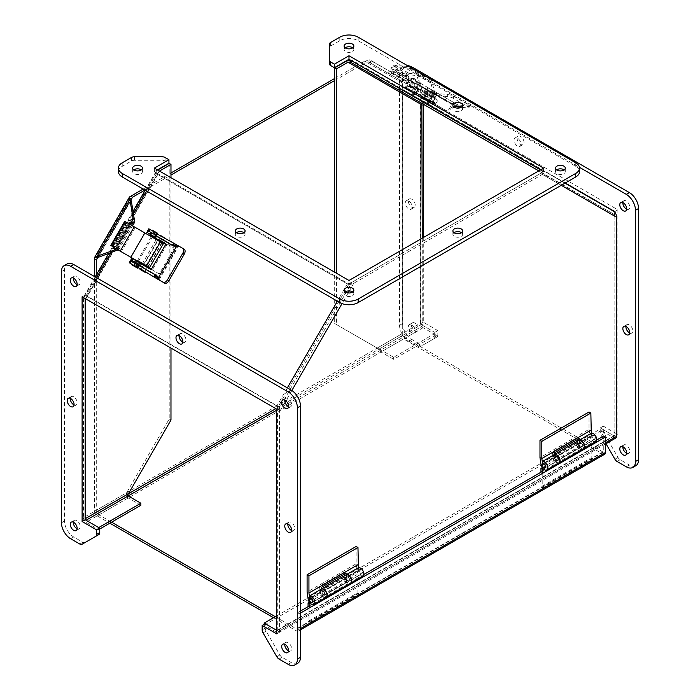 <?xml version="1.0" encoding="UTF-8"?>
<svg xmlns="http://www.w3.org/2000/svg" width="700" height="700" viewBox="0 0 700 700"><rect width="100%" height="100%" fill="white"/><g stroke="black" fill="none" stroke-linecap="round" stroke-linejoin="round"><path stroke-width="0.53" stroke-dasharray="3.5 2.62" d="M436.012 98.289L421.969 90.178A4.121 3.36 120 0 1 420.359 94.43A4.121 3.36 120 0 1 416.395 95.086A4.121 3.36 120 0 1 414.977 91.297A4.121 3.36 120 0 1 417.909 87.78L431.953 95.891A4.121 3.36 -60 0 0 429.021 99.4A4.121 3.36 -60 0 0 430.43 103.189A4.121 3.36 -60 0 0 434.394 102.541A4.121 3.36 -60 0 0 436.012 98.289L432.224 82.504L418.18 74.392A13.072 10.675 -60 0 0 416.868 71.085M409.316 66.719L394.905 65.188A3.657 2.984 -60 0 0 391.046 68.486L390.793 72.94L392.035 72.896L392.28 68.714A2.17 1.768 120 0 1 394.634 66.614L409.815 68.233A11.576 9.45 120 0 1 412.939 69.248A11.576 9.45 120 0 1 416.929 74.961L420.621 90.361A2.616 2.135 120 0 1 419.781 93.257A2.616 2.135 120 0 1 417.139 93.782A2.616 2.135 120 0 1 416.246 91.35A2.616 2.135 120 0 1 418.154 89.127L417.909 87.78M421.969 90.178L418.18 74.392M431.953 95.891L432.197 97.23A2.616 2.135 -60 0 0 430.29 99.453A2.616 2.135 -60 0 0 431.183 101.894A2.616 2.135 -60 0 0 433.825 101.36A2.616 2.135 -60 0 0 434.656 98.473L430.964 83.072A11.576 9.45 -60 0 0 426.983 77.35A11.576 9.45 -60 0 0 423.85 76.344L408.678 74.725A2.17 1.768 -60 0 0 406.324 76.816L406.079 80.999L404.828 81.051L405.09 76.598A3.657 2.984 120 0 1 408.94 73.299L424.13 74.909A13.072 10.675 120 0 1 427.726 76.055M430.911 79.188A13.072 10.675 120 0 1 432.224 82.504M418.154 89.127L432.197 97.23M434.656 98.473L420.613 90.361M416.929 74.961L430.964 83.072M406.324 76.816L392.28 68.714M392.035 72.896L406.079 80.999M404.828 81.051L390.793 72.94M391.046 68.486L405.09 76.598M394.905 65.188L408.94 73.299M447.886 94.605A4.331 0.857 13.4 0 1 453.679 96.233L468.93 105.044A4.331 0.857 13.4 0 1 469.525 105.674A4.331 0.857 13.4 0 1 467.477 105.919L458.01 104.921L438.428 93.616L447.886 94.605L447.422 96.556A4.331 0.857 13.4 0 1 453.206 98.192L468.466 106.995A4.331 0.857 13.4 0 1 469.052 107.625A4.331 0.857 13.4 0 1 467.005 107.87L461.256 107.266M438.428 93.616A0.542 0.438 120 0 1 438.279 93.572L457.861 104.877A0.542 0.438 -60 0 0 458.01 104.921M447.422 96.556L437.964 95.567A2.625 2.144 120 0 1 437.246 95.34L435.899 94.561L436.931 92.794L438.279 93.572M436.433 94.071L435.558 93.564A1.356 1.103 120 0 1 433.65 92.461L434.683 93.056A1.356 1.103 -60 0 0 435.339 94.902L436.433 94.071A2.625 1.514 120 0 0 435.96 92.234L435.076 91.718L434.053 93.494L456.838 106.654M455.936 106.129L456.96 104.353L457.861 104.877M435.899 94.561L418.058 84.263L419.519 85.103L420.543 83.326L431.541 89.679L430.517 91.455L419.519 85.103M436.931 92.794L436.1 94.675M454.396 105.245L455.429 103.469L456.96 104.353M455.429 103.469L453.346 102.646A2.625 1.514 -60 0 1 452.883 105.026L450.415 109.288A3.255 2.66 120 0 1 446.486 110.775L427.892 100.047A6.501 5.311 120 0 1 426.545 91.761L427.341 90.379A2.704 2.205 120 0 1 430.605 89.145L434.507 91.394A1.216 0.989 120 0 1 434.752 92.934L434.683 93.056M435.277 91.831L431.541 89.679M417.174 82.95L415.748 83.589A1.356 1.103 120 0 1 415.1 81.751L415.17 81.629A1.216 0.989 -60 0 0 414.916 80.08L411.023 77.831A2.704 2.205 -60 0 0 407.759 79.074L406.954 80.456A6.501 5.311 -60 0 0 408.301 88.734L413.044 91.473A3.246 2.651 120 0 1 413.998 87.824A3.246 2.651 120 0 1 417.322 87.124A3.246 2.651 120 0 1 418.381 90.353A3.246 2.651 120 0 1 415.695 93.004L428.024 100.118A3.255 2.66 120 0 0 431.961 98.63L434.971 94.027L418.058 84.263L417.515 84.578L418.136 83.501L417.174 82.95A2.625 1.514 120 0 1 418.994 82.442L420.543 83.326M415.748 83.589L433.291 93.721A2.625 1.514 -60 0 1 435.243 92.094L437.124 92.899M437.246 95.34L456.076 106.207M453.504 102.358L435.96 92.234L453.504 102.358L452.489 104.142M446.39 98.254L445.366 100.03L431.174 91.831L432.197 90.055M434.245 93.608L445.252 99.96L446.276 98.184M430.517 91.455L431.174 91.831M433.291 93.721L430.832 97.983A3.255 2.66 -60 0 1 426.895 99.47M428.024 100.118L409.43 89.39A6.501 5.311 120 0 1 408.082 81.104L408.879 79.721A2.704 2.205 120 0 1 412.142 78.479L416.045 80.736A1.216 0.989 120 0 1 416.299 82.276L416.229 82.399A1.356 1.103 -60 0 0 418.136 83.501M417.322 87.124L417.13 87.01A3.246 2.651 120 0 1 417.795 91.157A3.246 2.651 120 0 1 413.875 92.645A3.246 2.651 120 0 1 413.201 88.498A3.246 2.651 120 0 1 417.13 87.01L417.322 87.124M414.916 80.08L416.045 80.736M411.88 80.981L411.88 80.981A3.246 2.651 120 0 1 412.554 85.12A3.246 2.651 120 0 1 408.634 86.608A3.246 2.651 120 0 1 407.96 82.469A3.246 2.651 120 0 1 411.88 80.981L411.618 80.832A3.246 2.651 120 0 1 412.291 84.971A3.246 2.651 120 0 1 408.371 86.459A3.246 2.651 120 0 1 407.697 82.32A3.246 2.651 120 0 1 411.618 80.832L411.88 80.981M434.158 103.197A2.258 1.838 -60 0 0 436.415 99.295A2.258 1.838 -60 0 0 434.158 103.197L433.116 102.603A2.258 1.838 120 0 1 435.374 98.7A2.258 1.838 120 0 1 433.116 102.603L434.158 103.197M427.543 93.782A3.246 2.651 -60 0 0 428.216 97.921A3.246 2.651 -60 0 0 432.145 96.434A3.246 2.651 -60 0 0 431.471 92.295A3.246 2.651 -60 0 0 427.543 93.782M435.558 93.564L434.936 94.631L434.936 94.01L451.85 103.775L449.374 108.684A3.255 2.66 120 0 1 445.445 110.18L426.851 99.444A6.501 5.311 120 0 1 425.504 91.157L426.3 89.775A2.704 2.205 120 0 1 429.564 88.541L433.466 90.79A1.216 0.989 120 0 1 433.711 92.339L434.752 92.934M410.025 86.791A2.712 2.214 -60 0 0 413.297 85.549A2.712 2.214 -60 0 0 412.738 82.101A2.712 2.214 -60 0 0 409.465 83.344A2.712 2.214 -60 0 0 410.025 86.791L411.197 87.465A2.712 2.214 -60 0 0 414.47 86.231A2.712 2.214 -60 0 0 413.91 82.775A2.712 2.214 -60 0 0 410.637 84.017A2.712 2.214 -60 0 0 411.197 87.465L410.025 86.791M415.231 89.67A2.258 1.838 -60 0 0 418.416 91.507A2.258 1.838 -60 0 0 415.231 89.67M411.023 77.831L412.142 78.479M415.695 93.004L413.044 91.473M413.105 91.507A3.246 2.651 -60 0 0 414.137 92.794A3.246 2.651 -60 0 0 415.765 93.039M446.486 110.775L445.445 110.18L446.486 110.775M434.507 91.394L433.466 90.79L434.507 91.394M430.605 89.145L429.564 88.541L430.605 89.145M426.851 99.444L427.892 100.047M427.805 93.931A3.246 2.651 -60 0 0 428.479 98.07A3.246 2.651 -60 0 0 432.399 96.582A3.246 2.651 -60 0 0 431.725 92.444A3.246 2.651 -60 0 0 427.805 93.931M430.719 95.611A2.712 2.214 120 0 1 427.446 96.854A2.712 2.214 120 0 1 426.886 93.397A2.712 2.214 120 0 1 430.159 92.155A2.712 2.214 120 0 1 430.719 95.611M414.164 89.058A2.258 1.838 120 0 1 417.358 90.895A2.258 1.838 120 0 1 414.164 89.058M429.459 94.885A2.712 2.214 120 0 1 426.195 96.127A2.712 2.214 120 0 1 425.635 92.671A2.712 2.214 120 0 1 428.899 91.438A2.712 2.214 120 0 1 429.459 94.885M414.68 91.858A2.17 1.768 -60 0 0 416.841 88.104A2.17 1.768 -60 0 0 414.68 91.858L434.35 103.215A2.17 1.768 -60 0 0 436.52 99.461A2.17 1.768 -60 0 0 434.35 103.215L414.68 91.858M429.03 102.358L442.706 110.259L429.03 102.358L428.041 104.072L419.151 98.945A2.984 1.724 120 0 0 422.135 97.221L426.606 89.478A2.152 1.759 120 0 1 429.205 88.489L432.267 90.256A4.331 3.535 120 0 1 433.169 95.786L429.783 101.64A2.984 1.724 -60 0 1 426.808 103.355L427.787 101.649A1.006 0.578 120 0 0 428.794 101.062L432.18 95.209L433.169 95.786M420.14 97.23L406.245 89.206L420.14 97.23A1.006 0.578 -60 0 0 421.146 96.652L428.794 101.062M428.041 104.072L441.717 111.974L442.706 110.259M441.717 111.974L426.816 103.364L427.805 101.649M426.816 103.364L413.131 95.462L414.12 93.756M413.131 95.462L412.904 95.331A2.984 1.724 -60 0 1 412.904 91.892L416.281 86.03A4.331 3.535 -60 0 0 415.38 80.509L412.317 78.741A2.152 1.759 -60 0 0 409.727 79.73L405.256 87.474A2.984 1.724 120 0 0 405.256 90.913L419.151 98.945M413.892 93.616A1.006 0.578 120 0 1 413.892 92.461L406.245 88.043A1.006 0.578 120 0 0 406.245 89.206L413.892 93.616L412.904 95.331L405.256 90.913L412.904 95.331M406.245 88.043L410.716 80.299L409.727 79.73M426.606 89.478L425.618 88.9L421.146 96.652M413.892 92.461L417.27 86.608A4.331 3.535 -60 0 0 416.369 81.086L413.306 79.31A2.152 1.759 -60 0 0 410.716 80.299M411.486 87.789L411.486 87.789A2.844 2.319 120 0 1 410.9 84.166A2.844 2.319 120 0 1 414.33 82.862A2.844 2.319 120 0 1 414.916 86.485A2.844 2.319 120 0 1 411.486 87.789L410.498 87.22A2.844 2.319 120 0 1 409.911 83.598A2.844 2.319 120 0 1 413.341 82.294A2.844 2.319 120 0 1 413.928 85.916A2.844 2.319 120 0 1 410.498 87.22L411.486 87.789M425.618 88.9A2.152 1.759 120 0 1 428.216 87.92L431.279 89.688A4.331 3.535 120 0 1 432.18 95.209M429.24 91.473A2.844 2.319 -60 0 0 425.801 92.776A2.844 2.319 -60 0 0 426.396 96.399A2.844 2.319 -60 0 0 429.826 95.095A2.844 2.319 -60 0 0 429.24 91.473L430.229 92.041A2.844 2.319 -60 0 0 426.79 93.345A2.844 2.319 -60 0 0 427.385 96.968A2.844 2.319 -60 0 0 430.815 95.664A2.844 2.319 -60 0 0 430.229 92.041L429.24 91.473M416.369 81.086L415.38 80.509M412.317 78.741L413.306 79.31L412.317 78.741M432.267 90.256L431.279 89.688L432.267 90.256M428.216 87.92L429.205 88.489L428.216 87.92M356.125 546.446L356.125 563.815L307.099 592.121M310.52 598.299L359.686 569.914C362.801 569.747 363.527 570.999 361.856 573.668A2.17 1.251 -120 0 0 362.189 571.926A2.17 1.251 -120 0 0 360.771 570.019A2.17 1.251 -120 0 0 359.686 569.914A2.17 1.251 -120 0 0 359.363 571.646A2.17 1.251 -120 0 0 360.771 573.554A2.17 1.251 -120 0 0 361.856 573.668L312.524 602.149A2.17 1.251 60 0 1 310.984 601.702A2.17 1.251 60 0 1 309.934 599.725L309.785 598.745M350.595 583.17A4.769 2.756 60 0 1 347.244 582.067A4.769 2.756 60 0 1 344.995 577.78L344.671 575.584M344.444 574.044L344.146 572.058L319.436 586.32L320.285 592.051A4.769 2.756 -120 0 0 322.604 596.391A4.769 2.756 -120 0 0 325.981 597.38M356.125 563.815L357.158 570.762A4.769 2.756 -120 0 0 359.467 575.102A4.769 2.756 -120 0 0 362.854 576.091M358.435 567.691L359.564 570.019A2.17 1.251 60 0 1 361.629 571.48A2.17 1.251 60 0 1 361.55 573.843A2.17 1.251 60 0 1 360.01 573.396A2.17 1.251 60 0 1 358.96 571.419L358.409 567.7M309.934 599.725L322.096 592.707L321.545 588.989M346.264 574.779L346.806 578.436A2.17 1.251 -120 0 0 347.856 580.414A2.17 1.251 -120 0 0 349.396 580.86A2.17 1.251 -120 0 0 349.475 578.506A2.17 1.251 -120 0 0 347.401 577.036L346.308 574.77M322.096 592.707A2.17 1.251 -120 0 0 323.146 594.676A2.17 1.251 -120 0 0 324.686 595.131A2.17 1.251 -120 0 0 324.765 592.769A2.17 1.251 -120 0 0 322.691 591.299L310.529 598.325M321.562 588.971L322.691 591.299A2.17 1.251 -120 0 0 322.262 592.253L322.262 596.785L320.425 595.718L320.425 591.194A4.769 2.756 60 0 1 321.414 589.006A4.769 2.756 60 0 1 321.536 588.945M319.436 586.32L321.309 587.405M346.019 573.134L344.146 572.058M359.564 570.019L347.401 577.036M345.73 574.971A4.769 2.756 -120 0 0 344.741 577.15L344.741 581.683L357.096 574.551L357.096 593.031L308.07 621.337L308.07 606.673M309.348 602.114L320.425 595.718M308.07 621.337L309.908 622.396L309.908 607.644M357.096 593.031L358.934 594.09L309.908 622.396M358.934 578.358L358.934 575.61L357.096 574.551M358.934 594.09L358.934 579.337M358.934 575.61L346.579 582.741L344.741 581.683M346.579 582.741L346.579 578.218A2.17 1.251 60 0 1 347.025 577.22A2.17 1.251 60 0 1 349.195 578.471A2.17 1.251 60 0 1 349.195 580.974A2.17 1.251 60 0 1 347.48 580.344L346.71 581.831A4.769 2.756 -120 0 0 350.499 583.222M326.078 597.319A4.769 2.756 60 0 1 322.394 595.866L346.71 581.831M322.394 595.866L323.155 594.379A2.17 1.251 -120 0 0 324.879 595.017A2.17 1.251 -120 0 0 324.879 592.515A2.17 1.251 -120 0 0 322.709 591.264L347.025 577.22M322.262 596.785L310.572 603.531M323.155 594.379L347.48 580.344M589.006 411.994L589.006 429.363L539.98 457.669M543.401 463.846L592.576 435.461C595.691 435.295 596.409 436.546 594.738 439.215A2.17 1.251 -120 0 0 595.07 437.474A2.17 1.251 -120 0 0 593.653 435.566A2.17 1.251 -120 0 0 592.576 435.461A2.17 1.251 -120 0 0 592.244 437.194A2.17 1.251 -120 0 0 593.653 439.101A2.17 1.251 -120 0 0 594.738 439.215L545.405 467.696A2.17 1.251 60 0 1 543.865 467.241A2.17 1.251 60 0 1 542.815 465.273L542.675 464.293M583.476 448.709A4.769 2.756 60 0 1 580.125 447.606A4.769 2.756 60 0 1 577.876 443.328L577.553 441.131M577.325 439.591L577.028 437.605L552.317 451.867L553.166 457.599A4.769 2.756 -120 0 0 555.485 461.939A4.769 2.756 -120 0 0 558.863 462.927M589.006 429.363L590.039 436.31A4.769 2.756 -120 0 0 592.349 440.65A4.769 2.756 -120 0 0 595.735 441.639M591.316 433.23L592.445 435.566A2.17 1.251 60 0 1 594.51 437.027A2.17 1.251 60 0 1 594.431 439.39A2.17 1.251 60 0 1 592.891 438.944A2.17 1.251 60 0 1 591.841 436.966L591.299 433.248M542.815 465.273L554.977 458.255L554.426 454.536L555.572 456.846L543.419 463.873M579.145 440.326L579.688 443.984A2.17 1.251 -120 0 0 580.738 445.961A2.17 1.251 -120 0 0 582.278 446.408A2.17 1.251 -120 0 0 582.356 444.054A2.17 1.251 -120 0 0 580.282 442.584L579.189 440.317M554.977 458.255A2.17 1.251 -120 0 0 556.028 460.224A2.17 1.251 -120 0 0 557.567 460.679A2.17 1.251 -120 0 0 557.646 458.316A2.17 1.251 -120 0 0 555.572 456.846M552.317 451.867L554.19 452.944M578.9 438.681L577.028 437.605M592.445 435.566L580.282 442.584M578.611 440.519A4.769 2.756 -120 0 0 577.622 442.697L577.622 447.23L589.977 440.099L589.977 458.579L540.951 486.885L540.951 472.211M542.229 467.661L553.306 461.265L553.306 456.741A4.769 2.756 60 0 1 554.295 454.554A4.769 2.756 60 0 1 554.418 454.492L554.295 454.554M540.951 486.885L542.789 487.944L542.789 473.191M589.977 458.579L591.815 459.637L542.789 487.944M591.815 443.905L591.815 441.158L589.977 440.099M591.815 459.637L591.815 444.885M591.815 441.158L579.46 448.289L577.622 447.23M579.46 448.289L579.46 443.756A2.17 1.251 60 0 1 579.915 442.767A2.17 1.251 60 0 1 582.076 444.019A2.17 1.251 60 0 1 582.076 446.521A2.17 1.251 60 0 1 580.361 445.882L579.591 447.379A4.769 2.756 -120 0 0 583.38 448.77M558.959 462.866A4.769 2.756 60 0 1 555.275 461.414L579.591 447.379M555.275 461.414L556.036 459.926A2.17 1.251 -120 0 0 557.76 460.565A2.17 1.251 -120 0 0 557.76 458.062A2.17 1.251 -120 0 0 555.59 456.811A2.17 1.251 -120 0 0 555.144 457.8L555.144 462.332L553.306 461.265M555.144 462.332L543.454 469.079M556.036 459.926L580.361 445.882M288.558 650.825A4.874 2.809 -120 0 0 290.64 650.886A4.874 2.809 -120 0 0 290.64 645.26A4.874 2.809 -120 0 0 285.766 642.442A4.874 2.809 -120 0 0 284.777 644.271M291.629 530.53A4.874 2.809 -120 0 0 293.703 530.582A4.874 2.809 -120 0 0 293.703 524.956A4.874 2.809 -120 0 0 288.829 522.148A4.874 2.809 -120 0 0 287.84 523.968M77.131 528.762A4.874 2.809 -120 0 0 79.205 528.815A4.874 2.809 -120 0 0 79.205 523.189A4.874 2.809 -120 0 0 74.331 520.38A4.874 2.809 -120 0 0 73.343 522.2M288.558 406.683A4.874 2.809 -120 0 0 290.64 406.744A4.874 2.809 -120 0 0 290.64 401.118A4.874 2.809 -120 0 0 285.766 398.309A4.874 2.809 -120 0 0 284.777 400.129M85.067 542.517A4.331 2.502 60 0 1 82.915 542.299L73.701 536.979A13.002 7.508 60 0 1 64.514 521.054L64.514 269.841A13.002 7.508 60 0 1 67.2 263.891M297.762 663.233A13.002 7.508 60 0 1 291.261 662.585L282.056 657.274A4.331 2.502 60 0 1 279.886 654.981L266.114 631.129A4.331 2.502 60 0 1 265.221 628.11L265.221 623.691M169.207 163.398L169.207 419.037L126.656 492.73L83.414 517.702L83.414 298.629L85.172 299.652L87.272 296.546L85.969 295.785L87.281 296.537L278.127 406.726L277.55 409.588L277.76 629.904A1.251 0.717 60 0 1 277.498 630.481A1.251 0.717 60 0 1 276.876 630.42L279.79 632.1L279.79 407.374L85.172 295.015L85.172 298.559M98.849 534.564L85.085 542.509M77.131 284.62A4.874 2.809 -120 0 0 79.205 284.672A4.874 2.809 -120 0 0 79.205 279.046A4.874 2.809 -120 0 0 74.331 276.238A4.874 2.809 -120 0 0 73.343 278.058M74.069 404.915A4.874 2.809 -120 0 0 76.142 404.976A4.874 2.809 -120 0 0 76.142 399.35A4.874 2.809 -120 0 0 71.269 396.541A4.874 2.809 -120 0 0 70.28 398.361M182.849 342.116A4.874 2.809 -120 0 0 184.923 342.169A4.874 2.809 -120 0 0 184.923 336.543A4.874 2.809 -120 0 0 180.049 333.734A4.874 2.809 -120 0 0 179.06 335.554M85.172 295.015L82.11 296.783M279.79 407.374L276.727 409.15M279.79 632.1L276.727 633.867M626.657 453.285A4.874 2.809 -120 0 0 628.731 453.338A4.874 2.809 -120 0 0 628.731 447.711A4.874 2.809 -120 0 0 623.858 444.902A4.874 2.809 -120 0 0 622.869 446.723M629.72 332.981A4.874 2.809 -120 0 0 631.794 333.034A4.874 2.809 -120 0 0 631.794 327.408A4.874 2.809 -120 0 0 626.929 324.599A4.874 2.809 -120 0 0 625.931 326.419M411.416 325.062A4.874 2.809 -120 0 0 413.543 329.963A4.874 2.809 -120 0 0 417.296 331.266A4.874 2.809 -120 0 0 417.296 325.64A4.874 2.809 -120 0 0 412.431 322.831A4.874 2.809 -120 0 0 411.416 325.062M626.657 209.143A4.874 2.809 -120 0 0 628.731 209.195A4.874 2.809 -120 0 0 628.731 203.569A4.874 2.809 -120 0 0 623.858 200.76A4.874 2.809 -120 0 0 622.869 202.58M423.273 237.58L423.273 322.192L437.841 330.61L437.841 335.029A4.331 2.502 60 0 1 436.949 337.015L423.176 344.969A4.331 2.502 60 0 1 421.006 344.75L411.801 339.43A13.002 7.508 60 0 1 402.605 323.514L402.605 72.293A13.002 7.508 60 0 1 405.3 66.343A13.002 7.508 60 0 1 407.601 65.73M412.466 67.366L428.838 76.825M635.863 465.684A13.002 7.508 60 0 1 629.361 465.036L620.148 459.725A4.331 2.502 60 0 1 617.986 457.433L604.214 433.58A4.331 2.502 60 0 1 603.312 430.561L603.312 426.142L617.89 434.551L617.89 209.834L423.273 97.466L423.273 104.204M437.841 330.61L434.779 332.377L434.779 336.796A4.331 2.502 60 0 1 433.886 338.783L420.114 346.736A4.331 2.502 60 0 1 417.944 346.517L408.739 341.197A13.002 7.508 60 0 1 399.543 325.281L399.543 74.06A13.002 7.508 60 0 1 402.238 68.11A13.002 7.508 60 0 1 408.739 68.757L579.469 167.326M411.416 80.92A4.874 2.809 -120 0 0 413.543 85.82A4.874 2.809 -120 0 0 417.296 87.124A4.874 2.809 -120 0 0 417.296 81.498A4.874 2.809 -120 0 0 412.431 78.689A4.874 2.809 -120 0 0 411.416 80.92M408.354 201.224A4.874 2.809 -120 0 0 410.48 206.124A4.874 2.809 -120 0 0 414.234 207.428A4.874 2.809 -120 0 0 414.234 201.801A4.874 2.809 -120 0 0 409.36 198.992A4.874 2.809 -120 0 0 408.354 201.224M517.134 138.416A4.874 2.809 -120 0 0 519.26 143.316A4.874 2.809 -120 0 0 523.014 144.62A4.874 2.809 -120 0 0 523.014 138.994A4.874 2.809 -120 0 0 518.149 136.185A4.874 2.809 -120 0 0 517.134 138.416M408.354 326.83A4.874 2.809 60 0 1 409.36 324.599A4.874 2.809 60 0 1 414.234 327.408A4.874 2.809 60 0 1 414.234 333.034A4.874 2.809 60 0 1 410.48 331.73A4.874 2.809 60 0 1 408.354 326.83M436.949 337.015L433.886 338.783L436.949 337.015M423.273 322.192L420.21 323.96L434.779 332.377M423.273 97.466L420.21 99.243L420.21 323.96M565.276 182.998L420.21 99.243M617.89 209.834L614.827 211.601M617.89 434.551L614.827 436.328L614.827 212.161M603.312 426.142L600.25 427.91L614.827 436.328M605.972 443.713L601.151 435.348A4.331 2.502 60 0 1 600.25 432.329L600.25 427.91M408.354 82.688A4.874 2.809 60 0 1 409.36 80.456A4.874 2.809 60 0 1 414.234 83.274A4.874 2.809 60 0 1 414.234 88.891A4.874 2.809 60 0 1 410.48 87.587A4.874 2.809 60 0 1 408.354 82.688M405.291 202.991A4.874 2.809 60 0 1 406.297 200.76A4.874 2.809 60 0 1 411.171 203.569A4.874 2.809 60 0 1 411.171 209.195A4.874 2.809 60 0 1 407.418 207.891A4.874 2.809 60 0 1 405.291 202.991M514.071 140.184A4.874 2.809 60 0 1 515.077 137.952A4.874 2.809 60 0 1 519.951 140.77A4.874 2.809 60 0 1 519.951 146.388A4.874 2.809 60 0 1 516.197 145.084A4.874 2.809 60 0 1 514.071 140.184M133.761 169.881A4.874 2.809 -0 0 0 132.676 171.649A4.874 2.809 -0 0 0 137.55 174.466A4.874 2.809 -0 0 0 142.424 171.649A4.874 2.809 -0 0 0 141.339 169.881M236.416 232.689A4.874 2.809 -0 0 0 235.331 234.456A4.874 2.809 -0 0 0 240.205 237.265A4.874 2.809 -0 0 0 245.07 234.456A4.874 2.809 -0 0 0 243.985 232.689M345.196 47.81A4.874 2.809 -0 0 0 344.111 49.586A4.874 2.809 -0 0 0 348.985 52.395A4.874 2.809 -0 0 0 353.85 49.586A4.874 2.809 -0 0 0 352.765 47.81M345.196 291.953A4.874 2.809 -0 0 0 344.111 293.72A4.874 2.809 -0 0 0 348.985 296.529A4.874 2.809 -0 0 0 353.85 293.72A4.874 2.809 -0 0 0 352.765 291.953M329.306 63.726L329.306 47.828A4.331 2.502 180 0 1 330.584 46.051L339.789 40.74A13.002 7.508 180 0 1 358.172 40.74L575.733 166.346A13.002 7.508 180 0 1 579.548 171.649M118.422 171.649A13.002 7.508 180 0 1 122.229 166.346L131.442 161.026A4.331 2.502 180 0 1 134.505 160.291L162.05 160.291A4.331 2.502 180 0 1 165.112 161.026L168.936 163.24M157.43 169.881L154.367 171.649L348.985 284.007L543.602 171.649L540.531 169.881M556.631 169.881A4.874 2.809 -0 0 0 555.546 171.649A4.874 2.809 -0 0 0 560.411 174.466A4.874 2.809 -0 0 0 565.285 171.649A4.874 2.809 -0 0 0 564.2 169.881M453.976 107.082A4.874 2.809 -0 0 0 452.891 108.85A4.874 2.809 -0 0 0 457.765 111.659A4.874 2.809 -0 0 0 462.63 108.85A4.874 2.809 -0 0 0 461.545 107.082M453.976 232.689A4.874 2.809 -0 0 0 452.891 234.456A4.874 2.809 -0 0 0 457.765 237.265A4.874 2.809 -0 0 0 462.63 234.456A4.874 2.809 -0 0 0 461.545 232.689M329.306 47.828L329.306 44.284M543.602 171.649L543.602 168.114M348.985 284.007L348.985 280.473M154.367 171.649L154.367 168.114M334.679 78.479L364.717 61.136L369.276 59.771L403.585 79.257L400.942 82.049L400.942 334.381L94.517 511.289L94.517 276.544M143.168 189.044L170.975 172.987M94.517 511.289A3.745 2.161 -120 0 0 97.16 515.874L109.839 523.197M273.543 617.706L296.441 630.928A3.745 2.161 -120 0 0 298.305 631.111A3.745 2.161 -120 0 0 299.084 629.396L299.084 613.891L297.316 612.876L297.316 628.381A1.251 0.717 60 0 1 297.062 628.95A1.251 0.717 60 0 1 296.441 628.889L275.31 616.691M111.606 522.174L97.16 513.835A1.251 0.717 60 0 1 96.285 512.312L96.285 274.969M400.942 334.381A3.745 2.161 -120 0 0 403.585 338.966L97.16 515.874M334.679 80.517L366.476 62.151L364.717 61.136L402.701 83.072L402.701 335.396A1.251 0.717 -120 0 0 403.585 336.928L602.858 451.972A1.251 0.717 -120 0 0 603.488 452.043A1.251 0.717 -120 0 0 603.741 451.465L603.741 435.96M604.73 454.204A3.745 2.161 60 0 1 602.858 454.011L403.585 338.966M144.926 190.067L170.975 175.026M596.68 440.037L542.789 471.153M363.799 574.49L309.908 605.605M300.457 611.065L297.316 612.876M300.457 613.104L299.084 613.891M369.276 59.771L368.786 62.151L366.476 62.151L402.701 83.072L403.13 79.31M402.658 81.638L403.585 79.257L404.005 79.494L407.041 81.252L405.799 83.414L402.754 81.655L404.005 79.494M368.786 62.151L369.863 62.668L371.105 60.498L407.006 81.314M131.311 200.865L129.649 199.911M118.361 250.066L118.746 248.194L117.066 246.899L116.454 248.973L112.14 246.479L126.184 222.162L124.722 221.322M371.525 60.742L370.274 62.904L369.863 62.668L402.754 81.655M407.041 81.252L407.006 79.511L408.975 80.098C408.328 82.757 407.269 83.869 405.799 83.414L387.993 73.132L389.235 70.971L407.041 81.252M370.274 62.904L387.993 73.132C390.556 74.218 392.717 73.754 394.467 71.724L389.235 70.971M130.891 200.629L98.411 256.891L98.831 257.127M131.574 221.778L117.066 246.899L116.655 242.848L128.161 223.309M395.325 69.02L406.525 75.486L407.006 79.511L392.499 71.138L395.325 69.02L397.294 69.606L394.467 71.724L408.975 80.098L408.494 76.081L397.294 69.606M131.556 225.26L118.562 247.765L118.151 243.714L116.655 242.848M127.855 223.449L129.657 224.166M118.151 243.714L129.351 224.306M406.525 75.486L408.494 76.081M615.816 438.034A3.745 2.161 60 0 1 613.944 437.85L601.265 430.535L601.265 428.496L613.944 435.811A1.251 0.717 -120 0 0 614.565 435.873A1.251 0.717 -120 0 0 614.827 435.304L614.827 216.23L540.601 173.381L351.977 282.284L347.349 283.938C349.186 284.716 351.321 284.506 353.745 283.299L542.369 174.396C544.46 172.996 544.819 171.771 543.462 170.713L541.389 172.707M277.664 408.957L277.55 409.588L277.664 408.957M157.701 170.039L155.96 171.605L156.45 173.714L348.6 284.655L278.127 406.726L276.876 406.009L277.76 410.839L351.977 282.284L348.6 284.655L156.45 173.714L159.005 172.305L159.469 171.054M614.512 215.04L614.827 216.23L614.512 215.04L612.692 213.561L541.275 172.751M614.635 214.996L613.944 211.4L612.692 213.561L421.873 103.399M287.341 387.87L276.876 406.009C278.469 407.199 279.352 409.15 279.519 411.854L279.519 630.928A3.745 2.161 60 0 1 278.749 632.642A3.745 2.161 60 0 1 276.876 632.459L264.197 625.135L264.197 624.278M538.79 170.888L542.211 172.874L543.462 170.713L352.651 60.541A3.745 3.054 120 0 0 352.555 60.489L352.196 61.145M565.014 183.155L543.462 170.713M276.727 615.869L601.265 428.496M264.197 625.135L601.265 430.535M276.876 406.009L85.969 295.785L83.895 296.415L83.414 298.629L157.631 170.074M157.754 174.466L85.654 298.83M613.944 211.4L423.124 101.237A3.745 3.054 120 0 0 423.036 101.185C421.286 100.817 420.438 101.763 420.481 104.029L420.481 323.102L377.23 348.066L334.679 323.505L334.679 272.213M421.846 103.381L423.036 101.185L421.846 103.381M170.975 177.704L170.975 348.092M350.315 60.06L352.555 60.489L351.829 60.935M422.24 238.175L422.24 324.118A1.251 0.717 -120 0 0 423.124 325.649L435.803 332.964L435.803 335.002L393.662 359.328L380.993 352.012A3.745 2.161 60 0 1 379.12 350.035L377.23 348.066L378.998 349.09L336.446 324.52L336.446 273.236M422.24 105.053L346.255 61.18M169.207 419.037L170.975 420.053M83.414 517.702A3.745 2.161 -120 0 0 86.056 522.288L98.735 529.602L98.735 527.564M140.866 505.278L128.196 497.963A3.745 2.161 -120 0 1 126.324 495.985L126.656 492.73L128.424 493.754L96.285 512.312M336.446 324.52L334.679 323.505M379.12 350.035L380.371 349.317A1.251 0.717 -120 0 0 380.993 349.974L393.662 357.289L435.803 332.964M380.371 349.317L378.998 349.09L380.371 349.317M435.803 335.002L423.124 327.688A3.745 2.161 60 0 1 420.481 323.102M99.75 529.016L98.735 529.602M126.324 495.985L127.566 495.267M393.662 359.328L393.662 357.289M143.929 264.828L147.683 266.998L143.929 264.828L157.964 240.511M142.284 263.882L156.258 239.523L163.389 243.644M126.35 222.259L112.315 246.575L145.871 265.956L159.906 241.631L126.184 222.162M156.319 239.566L159.906 241.631M143.57 264.626L157.605 240.31M130.681 257.189L144.725 232.864M126.989 222.626L112.954 246.951M116.454 248.973L130.489 224.648M129.911 224.315L115.867 248.631M164.64 283.159L157.596 279.099A1.216 0.989 120 0 1 157.343 277.55L157.5 277.279A1.356 1.103 -60 0 0 156.599 275.441M184.222 249.235L148.811 228.795M173.609 245.989A1.356 1.103 -60 0 0 175.648 245.849L175.718 245.726A1.216 0.989 120 0 1 177.179 245.166L176.155 244.58M165.585 244.606L166.609 245.193L152.416 269.78A0.542 0.438 -60 0 1 151.76 270.025L140.761 263.672A0.542 0.438 120 0 0 140.105 263.918L139.309 265.939L138.688 265.58L137.725 267.243M155.496 238.157L166.495 244.501A0.542 0.438 -60 0 1 166.609 245.193M155.496 238.149A0.542 0.438 120 0 1 155.383 237.466L156.188 236.075L173.101 245.84L173.731 244.737M155.584 276.176L156.222 275.074L139.309 265.309M158.086 279.379L159.215 277.428L156.686 275.975M156.135 275.608L156.222 275.074M159.215 277.428L130.786 261.012L129.657 262.964L140.227 269.071M145.854 272.317L156.896 278.696L158.025 276.745M137.812 267.68L132.186 264.425M163.756 237.422L160.676 235.638L163.756 237.422M152.294 230.799L157.404 233.748L152.294 230.799M174.107 245.796L147.787 230.598M156.984 233.888L156.188 236.075M139.309 265.939L156.222 275.704M173.644 245.525L156.73 235.76L173.644 245.525M138.023 265.195L138.688 265.58M137.48 264.88L133.779 262.745L137.48 264.88M142.572 267.82L146.116 269.868L142.572 267.82M145.696 272.23L143.045 270.69M143.106 270.585L145.758 272.116M156.109 235.401L147.752 230.58M162.715 239.216L159.635 237.44L162.715 239.216M152.031 230.046L157.666 233.301M138.653 262.859L134.951 260.724L138.653 262.859M141.514 269.666L145.058 271.714L141.514 269.666M144.191 271.206L141.225 269.5L144.191 271.206M160.904 235.428L164.657 237.589M151.279 269.325L159.232 273.919L174.143 248.098L160.466 240.205L159.338 241.307L159.224 240.651A1.006 0.578 120 0 0 159.224 239.487L151.576 235.069A1.006 0.578 -60 0 1 151.751 235.795M151.322 236.679L137.673 260.312L145.329 264.731L145.95 264.486L145.556 266.026L147.569 267.181M160.466 240.205L161.455 240.774L160.326 241.885L158.226 240.065M161.455 240.774L174.143 248.098M175.131 248.666L160.221 274.488L159.232 273.919M160.221 274.488L145.556 266.026M146.545 266.595L146.939 265.055L146.309 265.3A2.984 1.724 -60 0 1 143.334 267.015L135.686 262.605A2.984 1.724 120 0 0 138.661 260.881L152.565 236.801A2.984 1.724 120 0 0 152.565 233.362L160.213 237.773A2.984 1.724 -60 0 1 160.213 241.22L152.565 236.801M138.661 260.881L145.329 264.731A1.006 0.578 120 0 1 144.322 265.309L136.675 260.89A1.006 0.578 120 0 0 136.675 260.899L132.195 258.309L131.215 260.024L143.334 267.015L134.321 261.817L134.951 260.724M137.086 260.881A1.006 0.578 120 0 0 137.673 260.312M148.094 230.781L147.105 232.487L151.576 235.069M144.322 265.309L143.815 265.02M139.072 262.281L135.188 260.033L139.072 262.281M151.2 232.575L150.211 234.281L159.224 239.487M152.127 233.109L156.013 235.349L152.127 233.109M423.85 76.344L409.815 68.233M394.634 66.614L408.678 74.725M410.095 66.806L424.13 74.909M468.466 106.995L468.93 105.044M453.679 96.233L453.206 98.192M437.369 93.047L436.345 94.824M467.477 105.919L467.005 107.87M437.964 95.567L456.312 106.164M419.562 82.766L436.31 92.435M454.466 105.28L455.49 103.513M437.273 92.995L436.249 94.763M434.341 93.66L435.243 92.094M452.883 105.026L435.339 94.902M431.961 98.63L430.832 97.983M419.886 82.95L418.863 84.726M435.164 91.77L434.14 93.546M449.374 108.684L450.415 109.288M417.515 84.578L434.438 94.343M451.85 104.396L434.936 94.631M406.954 80.456L408.082 81.104M407.759 79.074L408.879 79.721M415.17 81.629L416.299 82.276M415.1 81.751L416.229 82.399M427.341 90.379L426.3 89.775M426.545 91.761L425.504 91.157M427.543 103.784L428.523 102.069M413.639 95.76L414.627 94.045M429.783 101.64L422.135 97.221M412.904 91.892L405.256 87.474M416.281 86.03L417.27 86.608M312.217 602.324A2.17 1.251 60 0 1 311.132 602.219A2.17 1.251 60 0 1 309.715 600.311A2.17 1.251 60 0 1 310.047 598.57M320.285 592.051L308.123 599.069M357.158 570.762L344.995 577.78M346.806 578.436L358.96 571.419M320.425 591.194L344.741 577.15M346.579 578.218L322.262 592.253M545.099 467.871A2.17 1.251 60 0 1 544.014 467.766A2.17 1.251 60 0 1 542.596 465.859A2.17 1.251 60 0 1 542.929 464.117M553.166 457.599L541.004 464.616M590.039 436.31L577.876 443.328M579.688 443.984L591.841 436.966M553.306 456.741L577.622 442.697M579.46 443.756L555.144 457.8M64.514 269.841L61.451 271.609M64.514 521.054L61.451 522.83M73.701 536.979L70.639 538.746M82.915 542.299L79.853 544.066M265.221 628.11L262.159 629.878M266.114 631.129L263.051 632.896M279.886 654.981L276.824 656.749M282.056 657.274L278.994 659.041M291.261 662.585L288.199 664.352M402.605 72.293L399.543 74.06M408.739 68.757L411.618 67.086M402.605 323.514L399.543 325.281M411.801 339.43L408.739 341.197M421.006 344.75L417.944 346.517M437.841 335.029L434.779 336.796M603.312 430.561L600.25 432.329M604.214 433.58L601.151 435.348M617.986 457.433L614.915 459.2M620.148 459.725L617.085 461.492M629.361 465.036L626.299 466.812M575.733 166.346L575.733 162.803M358.172 40.74L358.172 37.196M339.789 40.74L339.789 37.196M330.584 46.051L330.584 42.516M165.112 161.026L165.112 157.491M162.05 160.291L162.05 156.756M134.505 160.291L134.505 156.756M131.442 161.026L131.442 157.491M122.229 166.346L122.229 162.803M94.517 258.965L130.742 196.219M115.894 248.649L131.355 221.874M97.554 257.775L131.232 199.447M402.701 335.396L275.852 408.642M97.16 513.835L128.196 495.924M276.727 410.165L403.585 336.928M602.858 451.972L296.441 628.889M297.316 628.381L603.741 451.465M299.084 629.396L300.457 628.609M296.441 630.928L602.858 454.011M116.541 250.407L134.347 219.572M387.993 73.132L405.799 83.414M277.76 629.904L614.827 435.304M276.876 630.42L613.944 435.811M157.789 174.484L87.308 296.555M542.369 174.396L561.269 185.316M353.745 283.299L349.344 290.92M348.171 292.959L342.029 303.599M291.856 390.504L285.88 400.838M285.04 402.29L279.519 411.854M279.519 630.928L605.509 442.724M347.349 283.938L337.391 301.184M613.944 437.85L276.876 632.459M156.537 173.766L146.58 191.013M133.411 213.815L111.09 252.473M96.53 277.707L86.056 295.838M422.24 324.118L378.998 349.09M423.124 325.649L380.993 349.974M128.196 497.963L86.056 522.288M423.124 327.688L380.993 352.012M135.345 227.447L121.301 251.773M159.049 279.939L178.64 246.006M156.319 276.955L157.343 277.55M175.718 245.726L174.694 245.131M158.498 279.615L178.08 245.691M156.476 276.684L157.5 277.279M175.648 245.849L174.624 245.254M152.416 269.78L151.393 269.185M158.699 277.13L157.57 279.081M139.081 263.331L140.105 263.918M154.359 236.871L155.383 237.466M176.12 246.96L177.161 245.157M130.454 263.428L131.582 261.476M139.431 266.009L138.303 267.96M176.479 244.764L175.446 246.566M155.846 237.536L157.885 234.027M149.24 229.04L148.207 230.843M150.045 229.504L149.004 231.306M160.947 241.64L159.959 241.071M147.053 265.72L146.064 265.151M139.947 265.064L140.761 263.672M430.43 103.189L416.395 95.086M417.139 93.782L431.183 101.894M412.939 69.248L426.983 77.35M469.052 107.625L469.525 105.674M453.276 102.279L452.27 104.02M437.491 93.118L436.467 94.894M446.469 98.297L445.445 100.074M435.076 91.718L434.053 93.494M434.971 94.027L418.058 84.263M415.38 83.475L416.509 84.123M433.93 94.176L434.963 94.78M435.374 98.7L436.415 99.295M412.738 82.101L413.91 82.775M414.636 91.928L415.695 92.54M416.885 88.025L417.953 88.638M430.159 92.155L428.899 91.438M427.446 96.854L426.195 96.127M416.841 88.104L436.52 99.461M426.72 103.311L427.709 101.596M414.706 94.089L413.717 95.804M414.33 82.862L413.341 82.294M426.396 96.399L427.385 96.968M312.524 602.149L324.686 595.131M349.396 580.86L361.55 573.843M349.195 580.974L324.879 595.017M545.405 467.696L557.567 460.679M582.278 446.408L594.431 439.39M579.915 442.767L555.59 456.811M582.076 446.521L557.76 460.565M285.766 642.442L282.704 644.219M290.64 650.886L287.569 652.654M288.829 522.148L285.766 523.915M293.703 530.582L290.64 532.35M74.331 520.38L71.269 522.148M79.205 528.815L76.142 530.582M285.766 398.309L282.704 400.076M290.64 406.744L287.569 408.511M74.331 276.238L71.269 278.005M79.205 284.672L76.142 286.44M71.269 396.541L68.206 398.309M76.142 404.976L73.071 406.744M180.049 333.734L176.986 335.501M184.923 342.169L181.851 343.936M623.858 444.902L620.795 446.67M628.731 453.338L625.669 455.105M626.929 324.599L623.858 326.366M631.794 333.034L628.731 334.801M412.431 322.831L409.36 324.599M417.296 331.266L414.234 333.034M623.858 200.76L620.795 202.528M628.731 209.195L625.669 210.963M402.238 68.11L405.3 66.343M412.431 78.689L409.36 80.456M417.296 87.124L414.234 88.891M409.36 198.992L406.297 200.76M414.234 207.428L411.171 209.195M518.149 136.185L515.077 137.952M523.014 144.62L519.951 146.388M142.424 171.649L142.424 168.114M132.676 171.649L132.676 168.114M245.07 234.456L245.07 230.921M235.331 234.456L235.331 230.921M353.85 49.586L353.85 46.042M344.111 49.586L344.111 46.042M353.85 293.72L353.85 290.185M344.111 293.72L344.111 290.185M565.285 171.649L565.285 168.114M555.546 171.649L555.546 168.114M462.63 108.85L462.63 105.306M452.891 108.85L452.891 105.306M462.63 234.456L462.63 230.921M452.891 234.456L452.891 230.921M300.457 629.869L298.305 631.111M96.705 258.799L131.688 198.196M132.668 220.657L116.646 248.404M603.488 452.043L297.062 628.95M132.554 225.838L118.808 249.655M614.565 435.873L277.498 630.481M542.832 171.798L542.308 172.279M605.509 443.984L278.749 632.642M158.839 171.605L86.056 297.666M155.96 171.605L145.206 190.225M133.009 211.347L108.754 253.365M95.156 276.92L83.895 296.415M378.455 348.775L379.514 349.178M156.258 239.523L142.214 263.848M148.05 267.216L162.094 242.891M143.518 264.6L157.561 240.275M111.974 246.382L126.018 222.066M172.987 245.875L174.011 246.461M156.196 274.969L157.22 275.555M137.795 267.61L138.906 265.703M176.636 247.257L177.678 245.455M156.319 235.532L157.343 233.765M163.537 239.697L164.579 237.895M159.635 237.44L160.676 235.638M138.469 265.457L139.641 263.428M145.058 271.714L146.116 269.868M141.155 269.456L142.214 267.619M155.89 235.279L154.639 237.457M144.979 271.67L147.385 267.496M147.683 266.998L161.718 242.681M162.12 241.981L164.509 237.851M141.225 269.5L143.631 265.335M158.366 239.811L160.755 235.681M160.326 241.885L159.338 241.307M145.95 264.486L146.939 265.055M135.188 260.033L134.199 261.748M140.114 262.876L139.125 264.591M155.024 237.064L156.013 235.349M150.097 234.22L151.086 232.505"/><path stroke-width="1.05" d="M416.868 71.085A13.072 10.675 -60 0 0 413.683 67.953A13.072 10.675 -60 0 0 410.095 66.806L409.316 66.719M413.683 67.953L427.726 76.055A13.072 10.675 120 0 1 430.911 79.188M461.256 107.266L457.546 106.881A2.625 2.144 -60 0 1 456.838 106.654L456.076 106.207M310.52 598.299L310.047 598.57A2.17 1.251 60 0 1 311.132 598.675A2.17 1.251 60 0 1 312.55 600.591A2.17 1.251 60 0 1 312.217 602.324L312.524 602.149A2.17 1.251 60 0 0 312.602 599.786A2.17 1.251 60 0 0 310.529 598.325L309.409 595.989A4.769 2.756 -120 0 1 313.985 599.183A4.769 2.756 -120 0 1 313.819 604.398A4.769 2.756 -120 0 1 310.441 603.409A4.769 2.756 -120 0 1 308.123 599.069L307.099 592.121L307.099 574.753L356.125 546.446L357.971 547.505L308.936 575.811L307.099 574.753M309.785 598.745L308.936 592.988L308.936 575.811M344.671 575.584L344.444 574.044M358.409 567.7L357.971 547.505M350.691 583.109L362.854 576.091A4.769 2.756 -120 0 0 363.011 570.876A4.769 2.756 -120 0 0 358.435 567.691L346.273 574.709A4.769 2.756 60 0 1 350.849 577.894A4.769 2.756 60 0 1 350.691 583.109A4.769 2.756 60 0 1 350.595 583.17M308.936 592.988L357.971 564.681M321.545 588.989L321.309 587.405L346.019 573.134L346.264 574.779M309.409 595.989L321.562 588.971A4.769 2.756 -120 0 1 326.139 592.165A4.769 2.756 -120 0 1 325.981 597.38L313.819 604.398M308.07 606.673L308.07 602.858L309.348 602.114M309.908 607.644L309.908 603.916L308.07 602.858M358.934 579.337L358.934 578.358M321.536 588.945A4.769 2.756 60 0 1 326.235 591.867A4.769 2.756 60 0 1 326.174 597.266L350.499 583.222A4.769 2.756 -120 0 0 350.499 577.719A4.769 2.756 -120 0 0 345.73 574.971L321.536 588.936M310.572 603.531L309.908 603.916M543.401 463.846L542.929 464.117A2.17 1.251 60 0 1 544.014 464.222A2.17 1.251 60 0 1 545.431 466.139A2.17 1.251 60 0 1 545.099 467.871L545.405 467.696A2.17 1.251 60 0 0 545.484 465.334A2.17 1.251 60 0 0 543.419 463.873L542.29 461.536A4.769 2.756 -120 0 1 546.866 464.73A4.769 2.756 -120 0 1 546.709 469.945A4.769 2.756 -120 0 1 543.322 468.956A4.769 2.756 -120 0 1 541.004 464.616L539.98 457.669L539.98 440.3L589.006 411.994L590.852 413.053L541.817 441.359L539.98 440.3M542.675 464.293L541.817 458.535L541.817 441.359M577.553 441.131L577.325 439.591M591.299 433.248L590.852 413.053M583.572 448.656L595.735 441.639A4.769 2.756 -120 0 0 595.892 436.424A4.769 2.756 -120 0 0 591.316 433.23L579.154 440.256A4.769 2.756 60 0 1 583.73 443.441A4.769 2.756 60 0 1 583.572 448.656A4.769 2.756 60 0 1 583.476 448.709M541.817 458.535L590.852 430.229M542.29 461.536L554.444 454.519L554.19 452.944L578.9 438.681L579.145 440.326M546.709 469.945L558.863 462.927A4.769 2.756 -120 0 0 559.02 457.713A4.769 2.756 -120 0 0 554.444 454.519M540.951 472.211L540.951 468.405L542.229 467.661M542.789 473.191L542.789 469.464L540.951 468.405M591.815 444.885L591.815 443.905M559.064 462.814L583.38 448.77A4.769 2.756 -120 0 0 583.38 443.266A4.769 2.756 -120 0 0 578.611 440.519L554.418 454.484A4.769 2.756 60 0 1 559.125 457.415A4.769 2.756 60 0 1 559.064 462.814A4.769 2.756 60 0 1 558.959 462.866M543.454 469.079L542.789 469.464M284.777 644.271A4.874 2.809 -120 0 0 284.76 644.674A4.874 2.809 -120 0 0 288.558 650.825M287.84 523.968A4.874 2.809 -120 0 0 287.822 524.37A4.874 2.809 -120 0 0 291.629 530.53M73.343 522.2A4.874 2.809 -120 0 0 73.325 522.611A4.874 2.809 -120 0 0 77.131 528.762M284.777 400.129A4.874 2.809 -120 0 0 284.76 400.531A4.874 2.809 -120 0 0 288.558 406.683M64.138 265.659L67.2 263.891A13.002 7.508 60 0 1 73.701 264.53L291.261 390.136A13.002 7.508 60 0 1 300.457 406.061L300.457 657.282A13.002 7.508 60 0 1 297.762 663.233L294.7 665A13.002 7.508 60 0 1 288.199 664.352L278.994 659.041A4.331 2.502 60 0 1 276.824 656.749L263.051 632.896A4.331 2.502 60 0 1 262.159 629.878L262.159 625.459L276.727 633.867L276.727 409.15L82.11 296.783L82.11 521.509L96.688 529.926L96.688 534.345A4.331 2.502 60 0 1 95.786 536.331L82.014 544.285A4.331 2.502 60 0 1 79.853 544.066L70.639 538.746A13.002 7.508 60 0 1 61.451 522.83L61.451 271.609A13.002 7.508 60 0 1 64.138 265.659A13.002 7.508 60 0 1 70.639 266.297L288.199 391.904A13.002 7.508 60 0 1 297.395 407.829L297.395 659.05A13.002 7.508 60 0 1 294.7 665M262.159 625.459L265.221 623.691L276.727 630.332L264.197 623.096L276.727 615.869M85.172 298.559L85.172 519.741L99.75 528.159L99.75 532.577A4.331 2.502 60 0 1 98.849 534.564L95.786 536.331L98.849 534.564M85.085 542.509L82.014 544.285L85.085 542.509A4.331 2.502 60 0 1 85.067 542.517M73.343 278.058A4.874 2.809 -120 0 0 73.325 278.469A4.874 2.809 -120 0 0 77.131 284.62M70.28 398.361A4.874 2.809 -120 0 0 70.263 398.764A4.874 2.809 -120 0 0 74.069 404.915M179.06 335.554A4.874 2.809 -120 0 0 179.043 335.965A4.874 2.809 -120 0 0 182.849 342.116M281.689 646.441A4.874 2.809 60 0 1 282.704 644.219A4.874 2.809 60 0 1 287.569 647.028A4.874 2.809 60 0 1 287.569 652.654A4.874 2.809 60 0 1 283.815 651.35A4.874 2.809 60 0 1 281.689 646.441M284.76 526.146A4.874 2.809 60 0 1 285.766 523.915A4.874 2.809 60 0 1 290.64 526.724A4.874 2.809 60 0 1 290.64 532.35A4.874 2.809 60 0 1 286.886 531.046A4.874 2.809 60 0 1 284.76 526.146M70.263 524.379A4.874 2.809 60 0 1 71.269 522.148A4.874 2.809 60 0 1 76.142 524.956A4.874 2.809 60 0 1 76.142 530.582A4.874 2.809 60 0 1 72.389 529.279A4.874 2.809 60 0 1 70.263 524.379M281.689 402.308A4.874 2.809 60 0 1 282.704 400.076A4.874 2.809 60 0 1 287.569 402.885A4.874 2.809 60 0 1 287.569 408.511A4.874 2.809 60 0 1 283.815 407.207A4.874 2.809 60 0 1 281.689 402.308M99.75 528.159L96.688 529.926M85.172 519.741L82.11 521.509M70.263 280.236A4.874 2.809 60 0 1 71.269 278.005A4.874 2.809 60 0 1 76.142 280.814A4.874 2.809 60 0 1 76.142 286.44A4.874 2.809 60 0 1 72.389 285.136A4.874 2.809 60 0 1 70.263 280.236M67.2 400.54A4.874 2.809 60 0 1 68.206 398.309A4.874 2.809 60 0 1 73.071 401.118A4.874 2.809 60 0 1 73.071 406.744A4.874 2.809 60 0 1 69.317 405.44A4.874 2.809 60 0 1 67.2 400.54M175.98 337.733A4.874 2.809 60 0 1 176.986 335.501A4.874 2.809 60 0 1 181.851 338.31A4.874 2.809 60 0 1 181.851 343.936A4.874 2.809 60 0 1 178.106 342.632A4.874 2.809 60 0 1 175.98 337.733M622.869 446.723A4.874 2.809 -120 0 0 622.851 447.125A4.874 2.809 -120 0 0 626.657 453.285M625.931 326.419A4.874 2.809 -120 0 0 625.914 326.83A4.874 2.809 -120 0 0 629.72 332.981M622.869 202.58A4.874 2.809 -120 0 0 622.851 202.991A4.874 2.809 -120 0 0 626.657 209.143M407.601 65.73A13.002 7.508 60 0 1 411.801 66.981L412.466 67.366M428.838 76.825L629.361 192.588A13.002 7.508 60 0 1 638.549 208.513L638.549 459.734A13.002 7.508 60 0 1 635.863 465.684L632.8 467.451A13.002 7.508 60 0 1 626.299 466.812L617.085 461.492A4.331 2.502 60 0 1 614.915 459.2L605.972 443.713M423.273 104.204L423.273 237.58M619.789 448.901A4.874 2.809 60 0 1 620.795 446.67A4.874 2.809 60 0 1 625.669 449.479A4.874 2.809 60 0 1 625.669 455.105A4.874 2.809 60 0 1 621.915 453.801A4.874 2.809 60 0 1 619.789 448.901M622.851 328.598A4.874 2.809 60 0 1 623.858 326.366A4.874 2.809 60 0 1 628.731 329.175A4.874 2.809 60 0 1 628.731 334.801A4.874 2.809 60 0 1 624.977 333.498A4.874 2.809 60 0 1 622.851 328.598M619.789 204.759A4.874 2.809 60 0 1 620.795 202.528A4.874 2.809 60 0 1 625.669 205.336A4.874 2.809 60 0 1 625.669 210.963A4.874 2.809 60 0 1 621.915 209.659A4.874 2.809 60 0 1 619.789 204.759M614.827 212.161L614.827 211.601L565.276 182.998M579.469 167.326L626.299 194.364A13.002 7.508 60 0 1 635.486 210.28L635.486 461.501A13.002 7.508 60 0 1 632.8 467.451M141.339 169.881A4.874 2.809 -0 0 0 140.998 169.662A4.874 2.809 -0 0 0 133.761 169.881M243.985 232.689A4.874 2.809 -0 0 0 243.644 232.47A4.874 2.809 -0 0 0 236.416 232.689M352.765 47.81A4.874 2.809 -0 0 0 352.424 47.591A4.874 2.809 -0 0 0 345.196 47.81M352.765 291.953A4.874 2.809 -0 0 0 352.424 291.734A4.874 2.809 -0 0 0 345.196 291.953M579.548 168.114L579.548 171.649A13.002 7.508 180 0 1 575.733 176.96L358.172 302.566A13.002 7.508 180 0 1 339.789 302.566L122.229 176.96A13.002 7.508 180 0 1 118.422 171.649L118.422 168.114A13.002 7.508 180 0 1 122.229 162.803L131.442 157.491A4.331 2.502 180 0 1 134.505 156.756L162.05 156.756A4.331 2.502 180 0 1 165.112 157.491L168.936 159.696L154.367 168.114L348.985 280.473L543.602 168.114L348.985 55.755L334.408 64.164L330.584 61.959A4.331 2.502 180 0 1 329.306 60.183L329.306 44.284A4.331 2.502 180 0 1 330.584 42.516L339.789 37.196A13.002 7.508 180 0 1 358.172 37.196L575.733 162.803A13.002 7.508 180 0 1 579.548 168.114A13.002 7.508 180 0 1 575.733 173.416L358.172 299.031A13.002 7.508 180 0 1 339.789 299.031L122.229 173.416A13.002 7.508 180 0 1 118.422 168.114M168.936 159.696L168.936 163.24L157.43 169.881M540.531 169.881L348.985 59.29L334.408 67.707L330.584 65.494A4.331 2.502 180 0 1 329.306 63.726L329.306 60.183M564.2 169.881A4.874 2.809 -0 0 0 563.859 169.662A4.874 2.809 -0 0 0 556.631 169.881M461.545 107.082A4.874 2.809 -0 0 0 461.204 106.855A4.874 2.809 -0 0 0 453.976 107.082M461.545 232.689A4.874 2.809 -0 0 0 461.204 232.47A4.874 2.809 -0 0 0 453.976 232.689M140.998 166.127A4.874 2.809 180 0 1 142.424 168.114A4.874 2.809 180 0 1 137.55 170.923A4.874 2.809 180 0 1 132.676 168.114A4.874 2.809 180 0 1 135.686 165.515A4.874 2.809 180 0 1 140.998 166.127M243.644 228.926A4.874 2.809 180 0 1 245.07 230.921A4.874 2.809 180 0 1 240.205 233.73A4.874 2.809 180 0 1 235.331 230.921A4.874 2.809 180 0 1 238.341 228.322A4.874 2.809 180 0 1 243.644 228.926M352.424 44.056A4.874 2.809 180 0 1 353.85 46.042A4.874 2.809 180 0 1 348.985 48.86A4.874 2.809 180 0 1 344.111 46.042A4.874 2.809 180 0 1 347.121 43.444A4.874 2.809 180 0 1 352.424 44.056M352.424 288.19A4.874 2.809 180 0 1 353.85 290.185A4.874 2.809 180 0 1 348.985 292.994A4.874 2.809 180 0 1 344.111 290.185A4.874 2.809 180 0 1 347.121 287.586A4.874 2.809 180 0 1 352.424 288.19M334.408 67.707L334.408 64.164M348.985 59.29L348.985 55.755M563.859 166.127A4.874 2.809 180 0 1 565.285 168.114A4.874 2.809 180 0 1 560.411 170.923A4.874 2.809 180 0 1 555.546 168.114A4.874 2.809 180 0 1 558.548 165.515A4.874 2.809 180 0 1 563.859 166.127M461.204 103.32A4.874 2.809 180 0 1 462.63 105.306A4.874 2.809 180 0 1 457.765 108.124A4.874 2.809 180 0 1 452.891 105.306A4.874 2.809 180 0 1 455.901 102.707A4.874 2.809 180 0 1 461.204 103.32M461.204 228.926A4.874 2.809 180 0 1 462.63 230.921A4.874 2.809 180 0 1 457.765 233.73A4.874 2.809 180 0 1 452.891 230.921A4.874 2.809 180 0 1 455.901 228.322A4.874 2.809 180 0 1 461.204 228.926M94.517 276.544L94.544 257.547L97.16 256.165L98.411 256.891L96.285 259.98L94.517 258.965M131.355 221.874L133.105 218.846L129.526 196.945L143.168 189.044M170.975 172.987L334.679 78.479M109.839 523.197L273.543 617.706M275.31 616.691L111.606 522.174M96.285 274.969L96.285 259.98L97.554 257.775M596.68 440.037L603.741 435.96L605.509 436.984L605.509 452.489A3.745 2.161 60 0 1 604.73 454.204L300.457 629.869M130.742 196.219L132.51 197.234L144.926 190.067M170.975 175.026L334.679 80.517M95.611 256.856L97.44 257.906M131.232 199.447L132.51 197.234L131.294 199.273L129.465 198.222M97.58 256.41L98.831 257.127L116.541 250.407L115.299 249.69L97.16 256.165L129.649 199.911M542.789 471.153L363.799 574.49M309.908 605.605L300.457 611.065M605.509 436.984L300.457 613.104M130.891 200.629L131.294 199.273M128.161 223.309L131.574 221.778L132.668 220.657L133.105 218.846L134.347 219.572L131.311 200.865L130.06 200.148M112.315 246.575L116.296 248.885L115.299 249.69L115.894 248.649M116.541 250.407L118.361 250.066M131.574 221.778L133.07 222.644L134.829 221.909L134.347 219.572M129.657 224.166L133.07 222.644L131.556 225.26M565.014 183.155L613.944 211.4C615.536 212.599 616.42 214.55 616.586 217.254L616.586 436.328A3.745 2.161 60 0 1 615.816 438.034L605.509 443.984M264.197 624.278L264.197 623.096M352.196 61.145L351.365 62.685A1.251 1.015 120 0 1 351.4 62.703L538.79 170.888M350.315 60.06L346.255 61.18L334.679 67.865L336.446 68.88L348.023 62.195L350.123 61.967L351.365 62.685M421.873 103.399L351.4 62.703L421.873 103.399A1.251 1.015 -60 0 0 421.846 103.381L421.592 103.504M421.846 103.381L422.24 238.175M159.469 171.054L170.975 164.412L169.207 163.398L157.701 170.039M170.975 164.412L170.975 177.704M170.975 348.092L170.975 420.053L127.566 495.267A1.251 0.717 60 0 0 128.196 495.924L140.866 503.239L98.735 527.564L86.056 520.249A1.251 0.717 60 0 1 85.172 518.718L85.172 299.652L85.654 298.83M351.829 60.935L350.123 61.967M336.446 273.236L336.446 68.88M334.679 272.213L334.679 67.865M140.866 503.239L140.866 505.278L99.75 529.016M149.354 267.96L163.389 243.644L160.423 241.929L146.388 266.254L149.354 267.96L145.862 265.956M143.929 264.828L142.214 263.848L143.929 264.828L143.631 265.335M146.388 266.254L112.14 246.479M160.423 241.929L144.865 232.951L130.821 257.267M110.679 245.639L124.722 221.322L144.865 232.951M111.212 245.945L125.247 221.62M163.179 282.319A4.331 2.467 -60 0 0 167.484 279.799L182.735 253.382A4.331 2.467 -60 0 0 182.77 248.395L177.179 245.166L157.588 279.09L164.64 283.159A4.331 2.467 -60 0 0 168.945 280.648L184.196 254.223A4.331 2.467 -60 0 0 184.222 249.235L182.77 248.395M147.105 232.487L147.752 230.58L155.461 235.034L154.192 234.299L155.234 232.496L156.984 233.888A2.625 1.514 120 0 0 155.164 235.48L154.359 236.871A0.542 0.438 120 0 0 154.472 237.562L165.471 243.915A0.542 0.438 120 0 1 165.585 244.606L151.393 269.185A0.542 0.438 120 0 1 150.736 269.43L139.737 263.086A0.542 0.438 120 0 0 139.081 263.331L138.197 264.871A2.625 1.514 120 0 0 137.725 267.243L157.596 279.099A1.216 0.989 120 0 1 157.588 279.09L177.179 245.166M155.111 277.664A2.625 1.514 -60 0 1 154.683 275.651L155.505 274.864A1.356 1.103 120 0 1 156.476 276.684L156.319 276.955A1.216 0.989 120 0 0 156.572 278.504L157.474 279.029M176.155 244.58A1.216 0.989 -60 0 0 174.694 245.131L174.624 245.254A1.356 1.103 120 0 1 172.699 245.612L172.874 244.248A2.625 1.514 -60 0 1 174.694 243.731L177.065 245.096M172.874 244.248L173.731 244.737A1.356 1.103 -60 0 0 173.609 245.989M156.599 275.441A1.356 1.103 -60 0 0 155.584 276.176L154.683 275.651M137.725 267.243L135.651 266.429L136.771 264.477L130.357 260.767L129.229 262.719L129.657 262.964M174.694 243.731L156.984 233.888M154.472 237.562L155.496 238.157A0.542 0.438 120 0 1 155.496 238.149M156.686 275.975L156.135 275.608M140.035 269.412L145.661 272.659M129.229 262.719L135.651 266.429M131.924 264.88L132.186 264.425L137.812 267.68L137.559 268.126L131.924 264.88L137.559 268.126M149.8 229.364L148.768 231.166L147.779 230.598L148.811 228.795L155.234 232.496M173.521 245.507L174.107 245.796M136.771 264.477L138.023 265.195M148.768 231.166L154.123 234.264L155.164 232.461M157.404 233.748L157.666 233.301L152.031 230.046L151.778 230.501M154.21 237.213L149.949 234.745L154.21 237.213M164.509 237.851L160.755 235.681M151.751 235.795A1.006 0.578 -60 0 1 151.576 236.233L151.322 236.679M147.569 267.181L151.279 269.325M143.815 265.02L131.854 258.116L131.215 260.024M146.764 232.295L154.446 236.723L150.097 234.22L149.949 234.745M133.779 262.745L134.199 261.748L138.548 264.259L130.874 259.822M456.312 106.164L457.546 106.881M70.639 266.297L73.701 264.53M99.75 532.577L96.688 534.345M300.457 657.282L297.395 659.05M300.457 406.061L297.395 407.829M291.261 390.136L288.199 391.904M638.549 459.734L635.486 461.501M638.549 208.513L635.486 210.28M629.361 192.588L626.299 194.364M575.733 173.416L575.733 176.96M330.584 65.494L330.584 61.959M122.229 176.96L122.229 173.416M339.789 302.566L339.789 299.031M358.172 302.566L358.172 299.031M275.852 408.642L85.172 518.718M86.056 520.249L276.727 410.165M300.457 628.609L605.509 452.489M561.269 185.316L616.586 217.254M349.344 290.92L348.171 292.959M342.029 303.599L291.856 390.504M285.88 400.838L285.04 402.29M605.509 442.724L616.586 436.328M337.391 301.184L287.341 387.87M146.58 191.013L133.411 213.815M111.09 252.473L96.53 277.707M422.24 105.053L348.023 62.195M120.207 251.134L134.242 226.818M184.196 254.223L182.735 253.382M167.484 279.799L168.945 280.648M172.699 245.612L155.164 235.48M138.197 264.871L155.505 274.864M130.218 263.287L131.346 261.336M134.111 265.536L135.24 263.585M135.581 266.385L136.71 264.434M153.702 231.612L152.661 233.415M158.226 240.065L151.576 236.233M135.713 260.339L134.724 262.045M131.653 260.277L132.641 258.562M151.602 232.803L150.614 234.517M147.551 232.75L148.54 231.035M312.217 602.324C309.102 602.49 308.376 601.239 310.047 598.57M545.099 467.871C541.984 468.037 541.258 466.786 542.929 464.117M94.544 257.547L129.526 196.945M134.829 221.909L132.554 225.838M145.206 190.225L133.009 211.347M108.754 253.365L95.156 276.92M147.385 267.496L147.683 266.998M161.718 242.681L162.12 241.981M157.964 240.511L158.366 239.811"/></g></svg>
